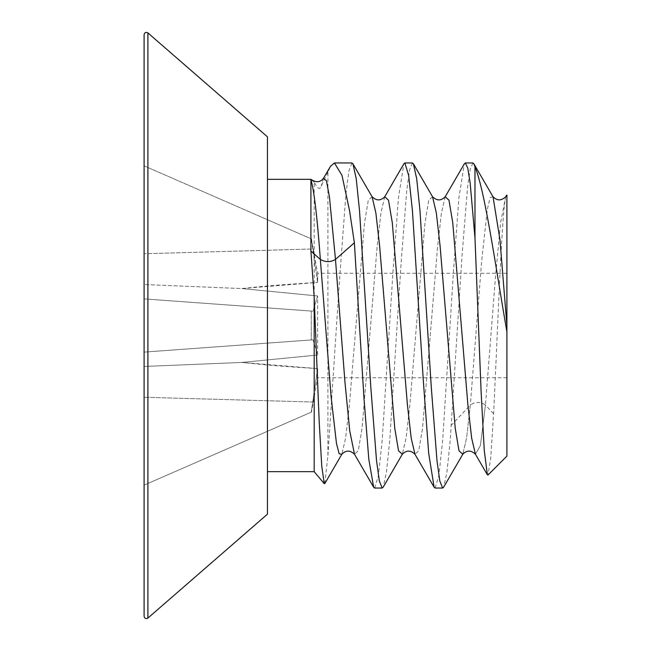 <?xml version="1.0" encoding="UTF-8"?>
<svg xmlns="http://www.w3.org/2000/svg" width="651" height="651" viewBox="0 0 651 651"><rect width="100%" height="100%" fill="white"/><g stroke="black" fill="none" stroke-linecap="round" stroke-linejoin="round"><path stroke-width="0.49" stroke-dasharray="3.25 2.44" d="M472.886 162.962L470.209 169.236L467.524 187.594L462.153 254.02L450.215 440.434L446.928 472.292L443.64 487.184M435.096 488.038L438.88 475.661L442.656 440.434L453.503 271.06L458.922 197.676L464.35 163.816M412.425 162.962L409.585 169.96L406.753 190.369L401.081 263.329L389.746 440.434L386.458 472.284L383.17 487.184M374.626 488.038L378.41 475.661L382.186 440.434L393.033 271.076L398.453 197.684L403.88 163.808M506.901 456.107L506.901 195.04C502.409 189.506 497.974 326.2 493.588 413.71L490.805 457.319L488.03 474.986M324.841 483.506L327.917 455.48L327.917 172.149L330.521 166.282M327.917 455.48L339.936 274.063L345.95 193.632L348.952 170.822L351.955 162.962M506.901 362.444L506.901 273.257L506.901 362.444M327.917 172.149L321.203 186.121C319.82 190.051 317.476 188.709 314.189 182.085L314.189 471.674M267.455 222.137L267.455 471.674L267.455 222.137M314.189 182.085L310.909 179.546M493.019 196.748L490.179 197.497L487.339 209.288L481.667 261.067L470.323 405.06L466.564 438.107L462.804 454.211L466.564 438.107L470.323 405.06L451.42 425.119M432.549 196.748L428.765 200.223L424.989 222.748L409.886 404.735L406.102 438.033L402.326 454.227L406.102 438.033L409.886 404.735L424.989 222.748L428.765 200.223L432.549 196.748M372.079 196.748L368.303 200.223L364.519 222.772L349.4 404.857L345.624 438.123L341.848 454.252L345.624 438.123L349.4 404.857L364.519 222.772L368.303 200.223L372.079 196.748M493.588 413.71L485.434 405.06L480.438 445.471L475.442 454.252L480.438 445.471L485.434 405.06C480.397 401.545 475.36 401.545 470.323 405.06M445.186 196.789L441.411 213.007L437.635 246.322L422.523 428.268L418.748 450.785L414.972 454.252L418.748 450.785L422.523 428.268L437.635 246.322L441.411 213.007L445.186 196.789M384.708 196.797L380.933 213.04L377.157 246.371L362.054 428.293L358.278 450.793L354.502 454.252L358.278 450.793L362.054 428.293L377.157 246.371L380.933 213.04L384.708 196.797M267.455 136.84L267.455 514.16M144.099 616.351L144.099 531.159M144.099 366.464L241.798 362.444C272.256 365.748 291.941 366.961 317.623 368.604L317.623 377.743L317.623 368.604L241.798 362.444L317.623 355.023L241.798 362.444L144.099 366.464L144.099 352.11L313.05 339.814L144.099 352.11L311.259 339.944L144.099 352.11L144.099 284.536L241.798 288.556C272.256 285.252 291.941 284.039 317.623 282.396L241.798 288.556L317.623 295.977L313.05 311.186L311.259 311.056L311.259 339.944L311.259 311.056L313.05 311.186L317.623 295.977L317.623 355.023L313.05 339.814L311.259 339.944L313.05 339.814L317.623 355.023L317.623 295.977L241.798 288.556L144.099 284.536L144.099 253.744L313.05 248.975L317.623 282.396L317.623 273.257L317.623 282.396L311.259 238.836L313.05 248.975L144.099 253.744L144.099 165.867L144.099 485.133L144.099 366.464L144.099 485.133L311.259 412.164L317.623 368.604L311.259 412.164L144.099 485.133M144.099 352.11L144.099 298.89L313.05 311.186L144.099 298.89M144.099 253.744L144.099 165.867L311.259 238.836L144.099 165.867M313.05 402.025L144.099 397.256L313.05 402.025M323.409 178.341L321.203 186.121M505.729 196.651L500.603 222.52L495.549 276.04L485.434 405.06M147.899 32.916L147.899 618.084M506.901 273.257L317.623 273.257L311.495 238.933M506.901 377.743L317.623 377.743L311.495 412.067"/><path stroke-width="0.98" d="M487.355 474.742L484.238 450.118L481.138 392.236L474.978 237.981L474.978 166.77C485.369 192.143 495.989 269.465 506.901 331.782L506.901 456.107L488.03 474.986L487.355 474.742L475.442 454.252C471.112 450.085 466.889 450.085 462.78 454.252L459.004 450.777L455.22 428.236L440.109 246.143L436.325 212.869L432.549 196.748L436.325 212.869L440.109 246.143L455.22 428.236L459.004 450.777L462.804 454.211L443.64 487.184L442.656 488.038L439.824 481.04L436.984 460.639L431.32 387.679L419.976 210.566L416.689 178.7L413.401 163.808L412.425 162.962L404.865 162.962L408.641 175.331L412.425 210.566L423.264 379.924L428.692 453.34L434.111 487.192L435.096 488.038L442.656 488.038M434.111 487.192L414.972 454.252L411.196 438.131L407.412 404.857L392.301 222.772L388.517 200.223L384.741 196.748L388.517 200.223L392.301 222.772L407.412 404.857L411.196 438.131L414.972 454.252C410.626 450.085 406.411 450.085 402.318 454.252L398.534 450.777L394.758 428.236L379.639 246.151L375.855 212.877L372.079 196.748L375.855 212.877L379.639 246.151L394.758 428.236L398.534 450.777L402.318 454.252L383.17 487.184L382.186 488.038L379.354 481.04L376.522 460.639L370.85 387.67L359.515 210.566L356.227 178.708L352.94 163.808L351.955 162.962L334.419 162.962L341.978 175.331L349.538 210.566L354.372 242.766L364.007 398.681L368.824 459.37L373.641 487.184L374.626 488.038L382.186 488.038M474.978 237.981L470.152 182.947L467.743 168.039L465.335 162.962L464.35 163.816L445.203 196.748C441.101 200.923 436.886 200.923 432.549 196.748L413.401 163.808M354.372 242.766L335.477 259.423C330.439 262.345 325.402 262.345 320.357 259.423L310.909 251.091L314.189 297.352L319.242 422.711L321.749 466.043L324.247 483.66L324.841 483.506L341.848 454.252L339.163 453.82L336.477 443.461L331.107 396.874L320.357 259.423C317.208 216.938 314.059 190.312 310.909 179.546L310.909 251.091M352.94 163.808L372.079 196.748C376.408 200.915 380.632 200.915 384.741 196.748L403.88 163.808L404.865 162.962M474.978 166.77L473.871 163.816L472.886 162.962L465.335 162.962M330.521 166.282L334.419 162.962M506.901 195.691L505.672 196.748L506.901 195.04L506.901 331.782M314.189 297.352L314.189 471.674L324.247 483.66M320.357 259.423L331.107 396.874L336.477 443.461L339.163 453.82L341.848 454.252C345.958 450.085 350.181 450.085 354.502 454.252L349.75 430.995L344.989 382.487L335.477 259.423L329.439 196.838L326.42 180.677L323.409 178.341C320.259 182.41 316.191 182.785 311.202 179.481L310.909 179.546M475.442 454.252L471.658 438.131L467.882 404.857L452.762 222.764L448.987 200.223L445.203 196.748L448.987 200.223L452.762 222.764L467.882 404.857L471.658 438.131L475.442 454.252M147.899 32.916L147.899 618.084L267.455 514.16L267.455 136.84L147.899 32.916C145.922 31.883 144.66 32.46 144.099 34.649L144.099 165.867M144.099 34.649L144.099 616.351C144.66 618.54 145.922 619.117 147.899 618.084M144.099 485.133L144.099 531.159M144.099 298.89L144.099 253.744M144.099 366.464L144.099 352.11M373.641 487.184L354.502 454.252L349.75 430.995L344.989 382.487L335.477 259.423M506.901 325.5L499.96 239.763L493.019 196.748L473.871 163.816M505.672 196.748L505.656 196.773C501.343 200.915 497.128 200.923 493.019 196.748M310.991 179.326L267.455 179.326M323.409 178.341L330.529 166.282M314.189 471.674L267.455 471.674"/></g></svg>
